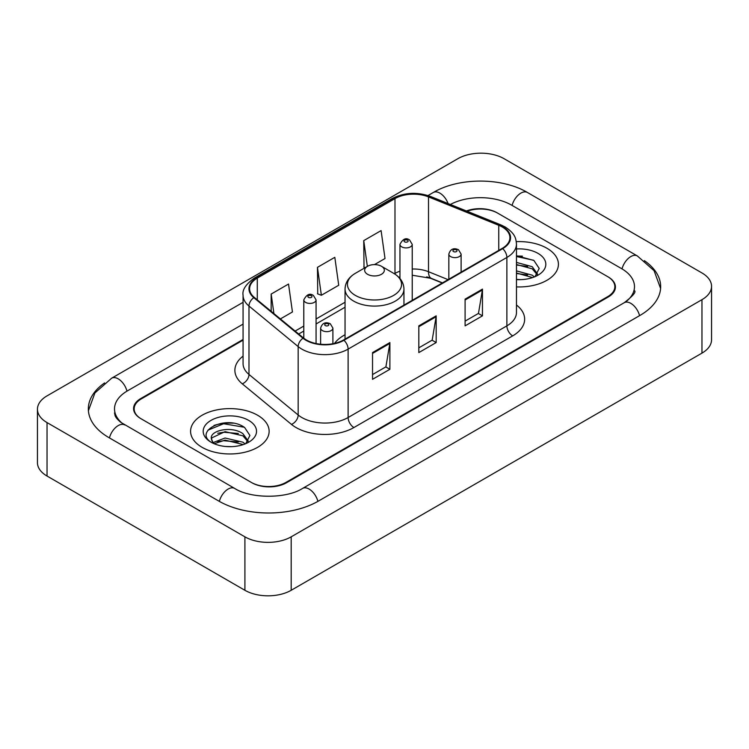 <?xml version="1.0" encoding="UTF-8"?>
<svg xmlns="http://www.w3.org/2000/svg" width="749" height="749" viewBox="0 0 749 749"><rect width="100%" height="100%" fill="white"/><g stroke="black" fill="none" stroke-linecap="round" stroke-linejoin="round"><path stroke-width="1.12" d="M345.046 334.747A43.367 25.035 0 0 0 334.531 343.417M442.238 283.01L429.617 277.907A32.731 18.894 0 0 0 426.696 276.858M243.069 340.149L141.336 398.88A24.548 14.175 0 0 0 134.155 408.907A24.548 14.175 0 0 0 141.336 418.925L251.271 482.393A24.548 14.175 0 0 0 285.978 482.393L607.664 296.67A24.548 14.175 0 0 0 614.845 286.652A24.548 14.175 0 0 0 607.664 276.634L497.729 213.165A24.548 14.175 0 0 0 467.123 211.255M626.323 301.426A44.182 25.513 0 0 0 634.487 286.652A44.182 25.513 0 0 0 621.548 268.61L511.614 205.151A44.182 25.513 0 0 0 450.346 204.477M243.069 324.12L127.452 390.866A44.182 25.513 0 0 0 114.513 408.907A44.182 25.513 0 0 0 122.677 423.672M244.904 536.836A32.731 18.894 0 0 0 291.183 536.836L701.963 299.675A32.731 18.894 0 0 0 711.55 286.315A32.731 18.894 0 0 0 701.963 272.954L504.096 158.713A32.731 18.894 0 0 0 457.817 158.713L47.037 395.875A32.731 18.894 0 0 0 37.45 409.235A32.731 18.894 0 0 0 47.037 422.595L244.904 536.836L244.904 590.287A32.731 18.894 0 0 0 291.183 590.287L701.963 353.125A32.731 18.894 0 0 0 711.55 339.765L711.55 286.315M37.45 409.235L37.45 462.685A32.731 18.894 0 0 0 47.037 476.046L244.904 590.287M104.607 382.926A70.369 40.624 0 0 0 88.335 408.907A70.369 40.624 0 0 0 108.942 437.631L218.867 501.1A70.369 40.624 0 0 0 318.381 501.1L640.058 315.376A70.369 40.624 0 0 0 660.665 286.652A70.369 40.624 0 0 0 644.393 260.671M442.303 282.982L429.683 277.879A32.731 18.894 0 0 0 427.623 277.111M233.136 423.176A32.731 18.894 0 0 0 213.98 425.451M522.418 256.158A32.731 18.894 0 0 0 516.464 256.13M546.91 248.237A39.276 22.676 0 0 0 516.276 241.655A39.276 22.676 0 0 1 546.91 248.237A39.276 22.676 0 0 1 558.417 264.266A39.276 22.676 0 0 0 546.91 248.237M257.628 415.255A39.276 22.676 0 0 0 214.832 410.34A39.276 22.676 0 0 0 190.583 431.284A39.276 22.676 0 0 0 202.09 447.322A39.276 22.676 0 0 0 244.886 452.237A39.276 22.676 0 0 0 269.134 431.284A39.276 22.676 0 0 0 257.628 415.255A39.276 22.676 0 0 0 214.832 410.34A39.276 22.676 0 0 0 190.583 431.284A39.276 22.676 0 0 0 202.09 447.322A39.276 22.676 0 0 0 244.886 452.237A39.276 22.676 0 0 0 269.134 431.284A39.276 22.676 0 0 0 257.628 415.255M502.242 226.994A26.187 15.12 180 0 1 509.91 237.676A26.187 15.12 180 0 1 502.242 248.368L343.491 340.027A26.187 15.12 180 0 1 303.532 338.005L254.351 297.456A26.187 15.12 180 0 1 249.614 288.786A26.187 15.12 180 0 1 257.281 278.104L394.985 198.597A26.187 15.12 180 0 1 428.512 196.903L498.75 225.299A26.187 15.12 180 0 1 502.242 226.994M502.71 226.722A26.833 15.495 0 0 0 499.124 224.99L428.887 196.594A26.833 15.495 0 0 0 394.517 198.335L256.823 277.832A26.833 15.495 0 0 0 253.808 297.671L302.989 338.23A26.833 15.495 0 0 0 343.95 340.289L502.71 248.64A26.833 15.495 0 0 0 502.71 226.722M372.534 352.592L372.534 379.312L389.892 369.285L389.892 342.565L372.534 352.592M372.534 374.566L385.904 366.851L389.817 343.454A6.544 3.782 -120 0 0 389.892 342.565M385.782 366.916L389.892 369.285M465.101 299.141L465.101 325.862L482.459 315.844L482.459 289.123L465.101 299.141M465.101 321.124L478.471 313.41L482.384 290.013A6.544 3.782 -120 0 0 482.459 289.123M478.349 313.475L482.459 315.844M418.822 325.862L418.822 352.592L436.171 342.565L436.171 315.844L418.822 325.862M418.822 347.845L432.182 340.13L436.105 316.733A6.544 3.782 -120 0 0 436.171 315.844M432.07 340.196L436.171 342.565M516.464 286.895A39.276 22.676 0 0 0 558.417 264.266A39.276 22.676 0 0 1 516.464 286.895M243.069 339.484L140.765 398.552A24.548 14.175 0 0 0 133.575 408.57A24.548 14.175 0 0 0 140.765 418.588L251.842 482.721A24.548 14.175 0 0 0 286.558 482.721L608.235 297.007A24.548 14.175 0 0 0 615.425 286.989A24.548 14.175 0 0 0 608.235 276.961L497.158 212.828A24.548 14.175 0 0 0 466.421 210.965M374.463 264.612L385.014 258.517L381.091 230.598L363.742 240.626L364.014 267.178M280.388 318.924L292.447 311.968L288.524 284.049L271.166 294.067L271.166 311.331M317.454 267.346L321.368 295.265L338.726 285.247L334.812 257.319L317.454 267.346L317.735 293.908M321.368 295.265L317.454 293.795M365.212 267.627L363.742 267.075M363.742 240.626L367.356 266.391M271.166 294.067L273.909 313.588M516.464 279.377L520.901 279.639M516.464 270.895L532.221 275.173L534.383 276.915M516.464 273.011L532.605 277.57M516.464 262.412L532.221 266.691L537.529 274.031M516.464 264.528L532.221 268.807L537.117 274.583M516.464 279.592A26.674 15.401 0 0 0 538.007 275.164A26.674 15.401 0 0 0 538.007 253.377A26.674 15.401 0 0 0 516.464 248.949M535.011 276.653L539.196 268.442L533.906 260.474L516.464 255.709M516.464 256.523L533.541 260.231M516.464 265.015L527.642 266.475M516.464 273.497L527.642 274.958M367.553 274.293A9.821 5.664 0 0 0 381.447 274.293A9.821 5.664 0 0 0 381.447 266.269L393.637 273.31A27.058 15.626 0 0 1 393.637 295.406A27.058 15.626 0 0 1 355.363 295.406A27.058 15.626 0 0 1 355.363 273.31C348.706 277.27 345.261 282.523 345.046 289.086A29.454 17.002 0 0 0 353.668 301.107A29.454 17.002 0 0 0 385.772 304.796A29.454 17.002 0 0 0 403.954 289.086C403.739 282.523 400.294 277.27 393.637 273.31L381.447 266.269A9.821 5.664 0 0 0 367.553 266.269A9.821 5.664 0 0 0 367.553 274.293M225.393 446.47L231.628 446.657M213.156 442.556L225.075 438.015L242.938 442.191L245.101 443.923M214.261 443.698L225.075 440.131L243.331 444.578M213.353 443.38L211.433 438.905A18.5 10.683 0 0 0 214.42 443.848M248.256 441.049L242.938 433.708C231.834 425.423 208.99 430.535 211.433 438.905L211.368 438.09M211.48 439.157L211.995 437.781L225.075 431.649L242.938 435.824L247.835 441.592M245.738 443.661L249.913 435.459L244.623 427.492C225.908 414.038 192.643 431.77 211.855 442.64L211.948 442.696M248.724 420.395A26.674 15.401 0 0 0 210.993 420.395A26.674 15.401 0 0 0 210.993 442.172A26.674 15.401 0 0 0 248.724 442.172A26.674 15.401 0 0 0 248.724 420.395M207.95 430.169L223.614 423.737L244.268 427.248M217.734 433.287L223.614 432.22L238.36 433.484M217.734 441.77L223.614 440.712L238.36 441.976M317.885 501.381A13.089 7.556 -120 0 0 302.577 488.423C286.483 498.834 250.765 498.834 234.671 488.423L120.879 422.399C117.584 419.665 115.636 417.371 115.056 415.517L114.513 412.914M219.363 501.381A13.089 7.556 -60 0 1 234.671 488.423M109.438 437.912A13.089 7.556 -60 0 1 124.746 424.955M88.401 410.752L94.917 392.944L111.657 378.198A13.089 7.556 60 0 1 126.965 391.156M428.007 195.545L433.334 192.474A13.089 7.556 60 0 1 448.061 203.55M433.334 192.474C458.865 177.288 501.886 177.288 527.418 192.474A13.089 7.556 120 0 0 512.11 205.432M527.418 192.474L637.343 255.943A13.089 7.556 120 0 0 622.035 268.9M639.562 315.657A13.089 7.556 -120 0 0 624.254 302.699L302.577 488.423M291.183 590.287L291.183 536.836M47.037 476.046L47.037 422.595M701.963 353.125L701.963 299.675M516.464 305.012A40.914 23.622 180 0 1 512.662 335.889L353.903 427.539A8.183 4.728 60 0 1 348.116 417.521L506.876 325.862A32.731 18.894 0 0 0 516.464 312.502L516.464 244.09A32.731 18.894 180 0 1 506.876 257.459A8.183 4.728 -120 0 0 502.71 248.64M353.903 427.539A40.914 23.622 180 0 1 296.052 427.539A40.914 23.622 180 0 1 291.464 424.393L242.283 383.844A40.914 23.622 180 0 1 243.069 356.121M301.838 417.521A32.731 18.894 0 0 0 348.116 417.521L348.116 349.109A32.731 18.894 180 0 1 298.168 346.59L248.986 306.041A32.731 18.894 180 0 1 243.069 295.2L243.069 363.611A32.731 18.894 0 0 0 248.986 374.453L298.168 415.002A32.731 18.894 0 0 0 301.838 417.521M516.464 244.09C515.93 238.472 515.415 233.791 505.182 226.984L500.875 224.897A8.183 3.829 112 0 0 499.124 224.99M500.875 224.897L430.647 196.51C417.09 191.707 404.226 192.409 392.045 198.597A8.183 4.728 60 0 1 394.517 198.335M256.823 277.832A8.183 4.728 -120 0 0 254.351 278.094C245.859 284.199 242.096 289.9 243.069 295.2M253.808 297.671A8.183 5.477 129.5 0 0 248.986 306.041L248.986 374.453A8.183 5.477 -50.5 0 1 242.283 383.844M430.647 196.51A8.183 3.829 112 0 0 428.887 196.594M302.989 338.23A8.183 5.477 129.5 0 0 298.168 346.59L298.168 415.002A8.183 5.477 -50.5 0 1 291.464 424.393M343.95 340.289A8.183 4.728 60 0 1 348.116 349.109L506.876 257.459L506.876 325.862A8.183 4.728 60 0 0 512.662 335.889M257.281 278.104L257.281 299.881M498.75 225.299L498.75 250.391M428.512 196.903L428.512 271.728A26.187 15.12 0 0 0 412.222 269.013M448.08 279.639L428.512 271.728A14.727 6.9 -68 0 0 431.443 278.413L412.222 275.229M399.957 271.175A26.187 15.12 0 0 0 394.985 273.422L394.386 273.769M394.985 198.597L394.985 273.422A14.727 8.501 60 0 1 394.966 274.134M345.046 302.25L316.069 318.98M303.794 326.068L295.125 331.077M418.822 326.714L436.105 316.733M465.101 299.993L482.384 290.013M372.534 353.434L389.817 343.454M450.636 256.589A6.132 3.539 180 0 1 448.838 254.08C450.411 249.043 453.622 247.591 458.472 249.707L461.112 254.08A6.132 3.539 180 0 1 457.33 257.356A6.132 3.539 180 0 1 450.636 256.589M456.422 249.904A2.041 1.18 0 0 0 453.529 249.904A2.041 1.18 0 0 0 453.529 251.58A2.041 1.18 0 0 0 456.422 251.58A2.041 1.18 0 0 0 456.422 249.904M322.426 330.609A6.132 3.539 180 0 1 320.628 328.099C322.201 323.072 325.412 321.611 330.262 323.727L332.902 328.099A6.132 3.539 180 0 1 329.12 331.376A6.132 3.539 180 0 1 322.426 330.609M328.212 323.924A2.041 1.18 0 0 0 325.319 323.924A2.041 1.18 0 0 0 325.319 325.6A2.041 1.18 0 0 0 328.212 325.6A2.041 1.18 0 0 0 328.212 323.924M412.222 300.34L412.222 244.361A6.132 3.539 180 0 1 408.439 247.638A6.132 3.539 180 0 1 401.754 246.87A6.132 3.539 180 0 1 399.957 244.361L399.957 278.516M404.647 241.852A2.041 1.18 0 0 0 407.54 241.852A2.041 1.18 0 0 0 407.54 240.186A2.041 1.18 0 0 0 404.647 240.186A2.041 1.18 0 0 0 404.647 241.852M316.069 343.557L316.069 299.881A6.132 3.539 180 0 1 312.277 303.148A6.132 3.539 180 0 1 305.592 302.381A6.132 3.539 180 0 1 303.794 299.881L303.794 338.23M308.485 297.372A2.041 1.18 0 0 0 311.378 297.372A2.041 1.18 0 0 0 311.378 295.705A2.041 1.18 0 0 0 308.485 295.705A2.041 1.18 0 0 0 308.485 297.372M111.657 378.198L243.069 302.324M660.599 288.496L654.083 270.689L637.343 255.943M634.487 290.659C636.313 291.988 632.896 295.995 624.254 302.699M392.045 198.597L254.351 278.094M399.957 276.952L398.824 277.27M345.046 307.23L316.069 323.961M303.794 331.049L298.673 334.007M442.472 282.879L431.443 278.413M403.954 305.115L403.954 289.086M345.046 339.128L345.046 289.086M367.553 266.269L355.363 273.31M448.838 279.199L448.838 254.08M461.112 272.121L461.112 254.08M320.628 344.24L320.628 328.099M332.902 343.744L332.902 328.099M412.222 244.361L409.581 239.98C406.024 237.414 402.812 238.875 399.957 244.361M316.069 299.881L313.428 295.499C309.861 292.925 306.659 294.385 303.794 299.881"/></g></svg>
